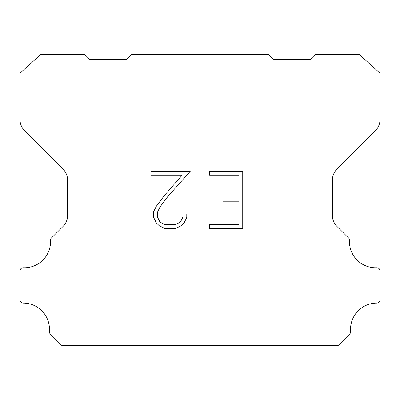 <?xml version="1.0" encoding="UTF-8"?>
<svg xmlns="http://www.w3.org/2000/svg" width="400" height="400" viewBox="0 0 400 400"><rect width="100%" height="100%" fill="white"/><g stroke="black" fill="none" stroke-linecap="round" stroke-linejoin="round"><path stroke-width="0.6" d="M238.93 224.645L238.93 201.815L222.955 201.815L222.955 198.01L238.93 198.01L238.93 175.18L209.615 175.18L209.615 171.375L242.735 171.375L242.735 228.45L209.615 228.45L209.615 224.645L238.93 224.645M186.785 213.975L186.785 217.4L184.07 222.97L181.25 225.74L175.675 228.45L164.715 228.45L159.18 225.695L156.355 222.91L153.605 217.34L153.605 211.69L156.355 206.23L164.415 195.495L182.14 175.18L150.965 175.18L150.965 171.375L190.205 171.375L167.985 196.335L160.07 206.885L157.505 212.09L157.505 217.1L159.995 222.12L165.05 224.645L175.38 224.645L180.395 222.11L182.92 217.1L182.92 213.975L186.785 213.975M131.385 54.41L268.615 54.41L273.4 59.49L310.215 59.49L315.3 54.41L359.14 54.41L380 73.175L380 119.535A15.88 15.88 0 0 1 375.35 130.765L337.005 169.11A15.88 15.88 0 0 0 332.355 180.34L332.355 214.83A15.88 15.88 0 0 0 336.59 226.06L348.115 237.58A3.175 3.175 0 0 1 349.48 240.35A26.155 26.155 0 0 0 376.695 267.75A3.175 3.175 0 0 1 380 271.125L380 299.945A3.175 3.175 0 0 1 376.81 303.12A26.155 26.155 0 0 0 350.63 331.47A3.175 3.175 0 0 1 349.71 333.985L338.095 345.59L61.905 345.59L50.29 333.985A3.175 3.175 0 0 1 49.37 331.47A26.155 26.155 0 0 0 23.19 303.12A3.175 3.175 0 0 1 20 299.945L20 271.125A3.175 3.175 0 0 1 23.305 267.75A26.155 26.155 0 0 0 50.52 240.35A3.175 3.175 0 0 1 51.885 237.58L63.41 226.06A15.88 15.88 0 0 0 67.645 214.83L67.645 180.34A15.88 15.88 0 0 0 62.995 169.11L24.65 130.765A15.88 15.88 0 0 1 20 119.535L20 73.175L40.86 54.41L84.7 54.41L89.785 59.49L126.6 59.49L131.385 54.41"/></g></svg>
